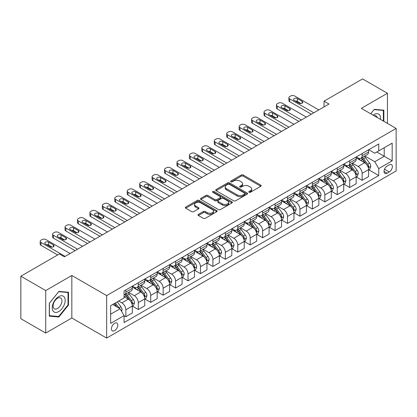 <?xml version="1.0" encoding="UTF-8"?>
<svg xmlns="http://www.w3.org/2000/svg" width="417" height="417" viewBox="0 0 417 417"><rect width="100%" height="100%" fill="white"/><g stroke="black" fill="none" stroke-linecap="round" stroke-linejoin="round"><path stroke-width="0.63" d="M249.043 192.279A0.964 0.558 0 0 0 250.408 192.279L260.787 186.284A1.381 0.798 0 0 0 261.188 185.721A1.381 0.798 0 0 0 260.787 185.158L243.21 175.01A1.381 0.798 0 0 0 241.255 175.01L230.877 180.999A0.964 0.558 0 0 0 230.596 181.395A0.964 0.558 0 0 0 230.877 181.791A0.964 0.558 0 0 0 232.248 181.791L233.588 181.014A4.42 2.549 0 0 1 239.838 181.014L241.302 181.859A4.42 2.549 0 0 1 242.6 183.662A4.42 2.549 0 0 1 241.302 185.471L239.963 186.243A0.964 0.558 0 0 0 239.676 186.639A0.964 0.558 0 0 0 239.963 187.035A0.964 0.558 0 0 0 241.328 187.035L242.673 186.258A4.42 2.549 0 0 1 248.923 186.258L250.388 187.103A4.42 2.549 0 0 1 251.68 188.906A4.42 2.549 0 0 1 250.388 190.71L249.043 191.486A0.964 0.558 0 0 0 248.761 191.883A0.964 0.558 0 0 0 249.043 192.279L249.043 191.486M114.612 330.624A4.504 2.601 120 0 0 117.552 326.657A4.504 2.601 120 0 0 116.864 323.05A4.504 2.601 120 0 0 114.612 323.274A4.504 2.601 120 0 0 111.673 327.241A4.504 2.601 120 0 0 112.361 330.848A4.504 2.601 120 0 0 114.612 330.624M198.388 214.364A1.381 0.798 0 0 0 197.981 214.927A1.381 0.798 0 0 0 198.388 215.49L203.319 218.336A1.381 0.798 0 0 0 205.273 218.336L216.793 211.685A1.381 0.798 0 0 0 217.2 211.122A1.381 0.798 0 0 0 216.793 210.559L199.217 200.41A1.381 0.798 0 0 0 197.262 200.41L185.742 207.061A1.381 0.798 0 0 0 185.336 207.624A1.381 0.798 0 0 0 185.742 208.187L191.7 211.627A1.381 0.798 0 0 0 193.65 211.627L198.581 208.781A1.381 0.798 0 0 0 198.987 208.219A1.381 0.798 0 0 0 198.581 207.656L195.63 205.946A3.696 2.132 0 0 1 194.546 204.439A3.696 2.132 0 0 1 196.829 202.469A3.696 2.132 0 0 1 200.853 202.933L212.425 209.61A3.696 2.132 0 0 1 213.504 211.122A3.696 2.132 0 0 1 211.226 213.092A3.696 2.132 0 0 1 207.202 212.628L205.273 211.513A1.381 0.798 0 0 0 203.319 211.513L198.388 214.364L198.388 215.49M71.833 275.486L45.719 290.56L20.85 276.2L20.85 318.708L45.719 333.063L71.833 317.989L106.653 338.088L106.653 295.585L71.833 275.486L71.833 317.989M387.445 123.422L387.445 93.267L361.331 108.347L396.15 128.446L106.653 295.585M387.445 93.267L362.576 78.912L324.025 101.164L324.025 106.908M20.85 276.2L59.402 253.948L64.374 256.82L328.997 104.036L324.025 101.164M233.687 200.801A1.381 0.798 0 0 0 235.641 200.801L247.161 194.15A1.381 0.798 0 0 0 247.568 193.587A1.381 0.798 0 0 0 247.161 193.024L229.585 182.875A1.381 0.798 0 0 0 227.635 182.875L216.11 189.526A1.381 0.798 0 0 0 215.704 190.089A1.381 0.798 0 0 0 216.11 190.658L233.687 200.801M213.129 192.487A0.964 0.558 0 0 1 214.109 192.623L214.109 191.471L231.977 201.792A1.381 0.798 0 0 1 232.384 202.354A1.381 0.798 0 0 1 231.977 202.917L220.457 209.569A1.381 0.798 0 0 1 218.503 209.569L200.926 199.42L200.926 198.294A1.381 0.798 0 0 0 200.52 198.857A1.381 0.798 0 0 0 200.926 199.42M200.926 198.294L205.857 195.448A1.381 0.798 0 0 1 207.812 195.448L214.937 199.561A1.381 0.798 0 0 0 216.892 199.561L220.16 197.674A1.381 0.798 0 0 0 220.567 197.111A1.381 0.798 0 0 0 220.16 196.548L212.743 192.263A0.964 0.558 0 0 1 212.456 191.867A0.964 0.558 0 0 1 213.056 191.351A0.964 0.558 0 0 1 214.109 191.471M389.285 164.804L387.096 166.07A4.363 2.518 120 0 0 384.25 169.912A4.363 2.518 120 0 0 384.917 173.409A4.363 2.518 120 0 0 387.096 173.191L389.285 171.929A4.363 2.518 120 0 0 392.136 168.082A4.363 2.518 120 0 0 391.464 164.59A4.363 2.518 120 0 0 389.285 164.804M106.653 338.088L396.15 170.949L396.15 128.446M368.743 149.729L374.763 153.206L378.74 150.907L378.74 143.954L124.063 290.993L124.063 297.941L110.635 305.697L110.635 323.389L124.063 315.633L124.063 322.581L378.74 175.547L378.74 168.598L374.763 161.702L364.87 155.994M378.74 150.907L392.173 143.151L392.173 160.842L378.74 168.598M45.719 290.56L45.719 333.063M376.848 151.996L384.213 156.25L384.213 147.748L392.173 143.151M374.763 161.702L384.213 156.25L392.173 160.842M110.635 314.199L120.086 308.742L112.72 304.488M124.063 315.69L125.856 316.722L125.856 309.774A5.63 3.247 -120 0 0 121.873 302.883L118.694 301.043M125.856 316.722L132.319 312.99L132.319 306.042A5.63 3.247 -120 0 0 128.342 299.151L124.063 296.68M132.47 306.182L138.288 309.544L138.288 302.596A5.63 3.247 -120 0 0 134.31 295.7L128.598 292.406M138.288 309.544L144.756 305.812L144.756 298.864A5.63 3.247 -120 0 0 140.779 291.968L132.319 287.089M144.907 299.005L150.725 302.367L150.725 295.413A5.63 3.247 -120 0 0 146.748 288.522L141.035 285.223M150.725 302.367L157.193 298.629L157.193 291.681A5.63 3.247 -120 0 0 153.211 284.79L144.756 279.906M157.339 291.827L163.162 295.184L163.162 288.236A5.63 3.247 -120 0 0 159.179 281.345L153.466 278.045M163.162 295.184L169.625 291.452L169.625 284.503A5.63 3.247 -120 0 0 165.648 277.613L157.193 272.728M169.776 284.644L175.593 288.006L175.593 281.058A5.63 3.247 -120 0 0 171.616 274.162L165.903 270.868M175.593 288.006L182.062 284.274L182.062 277.321A5.63 3.247 -120 0 0 178.085 270.43L169.625 265.551M182.213 277.467L188.031 280.829L188.031 273.875A5.63 3.247 -120 0 0 184.053 266.984L178.34 263.685M188.031 280.829L194.499 277.091L194.499 270.143A5.63 3.247 -120 0 0 190.517 263.252L182.062 258.368M194.645 270.289L200.468 273.646L200.468 266.698A5.63 3.247 -120 0 0 196.485 259.807L190.772 256.507M200.468 273.646L206.931 269.914L206.931 262.965A5.63 3.247 -120 0 0 202.954 256.069L194.499 251.19M207.082 263.106L212.905 266.468L212.905 259.52A5.63 3.247 -120 0 0 208.922 252.624L203.209 249.324M212.905 266.468L219.368 262.736L219.368 255.783A5.63 3.247 -120 0 0 215.391 248.892L206.931 244.008M219.519 255.929L225.336 259.291L225.336 252.337A5.63 3.247 -120 0 0 221.359 245.446L215.646 242.147M225.336 259.291L231.805 255.553L231.805 248.605A5.63 3.247 -120 0 0 227.823 241.714L219.368 236.83M231.951 248.751L237.773 252.108L237.773 245.16A5.63 3.247 -120 0 0 233.791 238.269L228.078 234.969M237.773 252.108L244.237 248.376L244.237 241.427A5.63 3.247 -120 0 0 240.26 234.531L231.805 229.652M244.388 241.568L250.21 244.93L250.21 237.977A5.63 3.247 -120 0 0 246.228 231.086L240.515 227.786M250.21 244.93L256.674 241.198L256.674 234.245A5.63 3.247 -120 0 0 252.697 227.354L244.237 222.47M256.825 234.39L262.642 237.747L262.642 230.799A5.63 3.247 -120 0 0 258.665 223.908L252.952 220.609M262.642 237.747L269.111 234.015L269.111 227.067A5.63 3.247 -120 0 0 265.129 220.176L256.674 215.292M269.257 227.208L275.079 230.57L275.079 223.621A5.63 3.247 -120 0 0 271.102 216.725L265.384 213.431M275.079 230.57L281.548 226.838L281.548 219.889A5.63 3.247 -120 0 0 277.566 212.993L269.111 208.114M281.694 220.03L287.516 223.392L287.516 216.439A5.63 3.247 -120 0 0 283.534 209.548L277.821 206.248M287.516 223.392L293.98 219.655L293.98 212.706A5.63 3.247 -120 0 0 290.003 205.816L281.548 200.931M294.131 212.852L299.948 216.209L299.948 209.261A5.63 3.247 -120 0 0 295.971 202.37L290.258 199.071M299.948 216.209L306.417 212.477L306.417 205.529A5.63 3.247 -120 0 0 302.434 198.638L293.98 193.754M306.568 205.67L312.385 209.032L312.385 202.083A5.63 3.247 -120 0 0 308.408 195.187L302.69 191.893M312.385 209.032L318.854 205.3L318.854 198.346A5.63 3.247 -120 0 0 314.871 191.455L306.417 186.576M319 198.492L324.822 201.854L324.822 194.901A5.63 3.247 -120 0 0 320.84 188.01L315.127 184.71M324.822 201.854L331.286 198.117L331.286 191.168A5.63 3.247 -120 0 0 327.309 184.278L318.854 179.393M331.437 191.314L337.254 194.671L337.254 187.723A5.63 3.247 -120 0 0 333.277 180.832L327.564 177.533M337.254 194.671L343.723 190.939L343.723 183.991A5.63 3.247 -120 0 0 339.746 177.095L331.286 172.216M343.874 184.132L349.691 187.494L349.691 180.545A5.63 3.247 -120 0 0 345.714 173.649L340.001 170.35M349.691 187.494L356.16 183.761L356.16 176.808A5.63 3.247 -120 0 0 352.177 169.917L343.723 165.033M356.306 176.954L362.128 180.316L362.128 173.363A5.63 3.247 -120 0 0 358.146 166.472L352.433 163.172M362.128 180.316L368.592 176.579L368.592 169.63A5.63 3.247 -120 0 0 364.614 162.739L356.16 157.855M356.306 156.907L358.146 157.97A5.63 3.247 -120 0 0 360.96 158.252A5.63 3.247 -120 0 0 362.128 155.671L362.128 153.55M343.874 164.09L345.714 165.148A5.63 3.247 -120 0 0 348.523 165.429A5.63 3.247 -120 0 0 349.691 162.854L349.691 160.727M331.437 171.267L333.277 172.33A5.63 3.247 -120 0 0 336.092 172.607A5.63 3.247 -120 0 0 337.254 170.032L337.254 167.905M319 178.445L320.84 179.508A5.63 3.247 -120 0 0 323.655 179.79A5.63 3.247 -120 0 0 324.822 177.209L324.822 175.088M306.563 185.628L308.408 186.691A5.63 3.247 -120 0 0 311.218 186.967A5.63 3.247 -120 0 0 312.385 184.392L312.385 182.265M294.131 192.805L295.971 193.869A5.63 3.247 -120 0 0 298.786 194.145A5.63 3.247 -120 0 0 299.948 191.57L299.948 189.443M281.694 199.983L283.534 201.046A5.63 3.247 -120 0 0 286.349 201.328A5.63 3.247 -120 0 0 287.516 198.753L287.516 196.626M269.257 207.166L271.102 208.229A5.63 3.247 -120 0 0 273.912 208.505A5.63 3.247 -120 0 0 275.079 205.93L275.079 203.804M256.825 214.343L258.665 215.407A5.63 3.247 -120 0 0 261.48 215.683A5.63 3.247 -120 0 0 262.642 213.108L262.642 210.986M244.388 221.526L246.228 222.584A5.63 3.247 -120 0 0 249.043 222.866A5.63 3.247 -120 0 0 250.21 220.291L250.21 218.164M231.951 228.704L233.791 229.767A5.63 3.247 -120 0 0 236.606 230.043A5.63 3.247 -120 0 0 237.773 227.468L237.773 225.342M219.519 235.881L221.359 236.945A5.63 3.247 -120 0 0 224.174 237.226A5.63 3.247 -120 0 0 225.336 234.646L225.336 232.524M207.082 243.064L208.922 244.122A5.63 3.247 -120 0 0 211.737 244.404A5.63 3.247 -120 0 0 212.905 241.829L212.905 239.702M194.645 250.242L196.485 251.305A5.63 3.247 -120 0 0 199.3 251.581A5.63 3.247 -120 0 0 200.468 249.006L200.468 246.88M182.213 257.419L184.053 258.483A5.63 3.247 -120 0 0 186.868 258.764A5.63 3.247 -120 0 0 188.031 256.184L188.031 254.062M169.776 264.602L171.616 265.665A5.63 3.247 -120 0 0 174.431 265.942A5.63 3.247 -120 0 0 175.593 263.367L175.593 261.24M157.339 271.78L159.179 272.843A5.63 3.247 -120 0 0 161.994 273.119A5.63 3.247 -120 0 0 163.162 270.544L163.162 268.418M144.907 278.957L146.748 280.021A5.63 3.247 -120 0 0 149.557 280.302A5.63 3.247 -120 0 0 150.725 277.727L150.725 275.601M132.47 286.14L134.31 287.204A5.63 3.247 -120 0 0 137.125 287.48A5.63 3.247 -120 0 0 138.288 284.905L138.288 282.778M368.743 169.776L378.74 175.547M360.96 158.252L367.429 154.514A5.63 3.247 -120 0 0 368.592 151.939L368.592 149.812M348.523 165.429L354.992 161.697A5.63 3.247 -120 0 0 356.16 159.117L356.16 156.995M336.092 172.607L342.555 168.875A5.63 3.247 -120 0 0 343.723 166.3L343.723 164.173M323.655 179.79L330.123 176.052A5.63 3.247 -120 0 0 331.286 173.477L331.286 171.351M311.218 186.967L317.686 183.235A5.63 3.247 -120 0 0 318.854 180.66L318.854 178.533M298.786 194.145L305.249 190.413A5.63 3.247 -120 0 0 306.417 187.838L306.417 185.711M286.349 201.328L292.817 197.595A5.63 3.247 -120 0 0 293.98 195.015L293.98 192.894M273.912 208.505L280.38 204.773A5.63 3.247 -120 0 0 281.548 202.198L281.548 200.071M261.48 215.683L267.943 211.951A5.63 3.247 -120 0 0 269.111 209.376L269.111 207.249M249.043 222.866L255.512 219.133A5.63 3.247 -120 0 0 256.674 216.553L256.674 214.432M236.606 230.043L243.075 226.311A5.63 3.247 -120 0 0 244.237 223.736L244.237 221.609M224.174 237.226L230.637 233.489A5.63 3.247 -120 0 0 231.805 230.914L231.805 228.787M211.737 244.404L218.2 240.672A5.63 3.247 -120 0 0 219.368 238.091L219.368 235.97M199.3 251.581L205.769 247.849A5.63 3.247 -120 0 0 206.931 245.274L206.931 243.147M186.868 258.764L193.332 255.027A5.63 3.247 -120 0 0 194.499 252.452L194.499 250.325M174.431 265.942L180.895 262.21A5.63 3.247 -120 0 0 182.062 259.635L182.062 257.508M161.994 273.119L168.463 269.387A5.63 3.247 -120 0 0 169.625 266.812L169.625 264.686M149.557 280.302L156.026 276.57A5.63 3.247 -120 0 0 157.193 273.99L157.193 271.868M137.125 287.48L143.589 283.748A5.63 3.247 -120 0 0 144.756 281.173L144.756 279.046M124.063 294.887A5.63 3.247 -120 0 0 124.688 294.657L131.157 290.925A5.63 3.247 -120 0 0 132.319 288.35L132.319 286.224M124.688 294.657A5.63 3.247 -120 0 0 125.856 292.082L125.856 289.961M120.086 308.742L124.063 315.633M383.864 121.357L383.864 110.187L374.263 109.332L370.703 113.758L374.065 109.614L383.369 110.442L383.369 121.066M49.3 316.143L58.901 317.003L68.503 305.062L68.503 292.26L58.901 291.405L49.3 303.347L49.3 316.143M68.007 304.775L68.503 305.062M57.89 316.42L58.901 317.003M249.429 192.414L250.388 191.862A4.42 2.549 0 0 0 251.68 190.058L251.68 188.906M242.6 183.662L242.6 184.814A4.42 2.549 0 0 1 241.302 186.618L240.348 187.17M260.766 186.295L243.21 176.162A1.381 0.798 0 0 0 241.255 176.162L231.268 181.927M247.145 194.16L229.585 184.022A1.381 0.798 0 0 0 227.635 184.022L216.131 190.668M244.722 193.983A0.964 0.558 0 0 0 245.003 193.587A0.964 0.558 0 0 0 244.722 193.191L229.293 184.283A0.964 0.558 0 0 0 227.927 184.283L226.509 185.101A4.42 2.549 0 0 0 225.216 186.905A4.42 2.549 0 0 0 226.509 188.708L237.054 194.802A4.42 2.549 0 0 0 243.304 194.802L244.722 193.983L244.722 195.13A0.964 0.558 0 0 0 245.003 194.734L245.003 193.587M225.216 186.905L225.216 188.057A4.42 2.549 0 0 0 226.509 189.86L226.509 188.708M244.722 195.13L243.304 195.948A4.42 2.549 0 0 1 237.054 195.948L226.509 189.86M200.942 199.43L205.857 196.595L205.857 195.448M220.567 197.111L220.567 198.257A1.381 0.798 0 0 1 220.16 198.826L216.892 200.713A1.381 0.798 0 0 1 214.937 200.713L207.812 196.595A1.381 0.798 0 0 0 205.857 196.595M214.109 192.623L231.961 202.928M222.334 203.835A3.696 2.132 0 0 0 226.363 204.294A3.696 2.132 0 0 0 228.641 202.323A3.696 2.132 0 0 0 227.562 200.817L223.481 198.466A1.381 0.798 0 0 0 221.531 198.466L218.258 200.353A1.381 0.798 0 0 0 217.856 200.916A1.381 0.798 0 0 0 218.258 201.479L222.334 203.835L222.334 204.982A3.696 2.132 0 0 0 226.363 205.445A3.696 2.132 0 0 0 228.641 203.475L228.641 202.323M217.856 200.916L217.856 202.063A1.381 0.798 0 0 0 218.258 202.631L218.258 201.479M222.334 204.982L218.258 202.631M213.504 211.122L213.504 212.269A3.696 2.132 0 0 1 211.226 214.239A3.696 2.132 0 0 1 207.202 213.775L205.273 212.665A1.381 0.798 0 0 0 203.319 212.665L198.403 215.5M194.546 204.439L194.546 205.586A3.696 2.132 0 0 0 195.63 207.098L195.63 205.946M198.581 207.656L198.581 208.781L195.63 207.098M216.777 211.695L199.217 201.557A1.381 0.798 0 0 0 197.262 201.557L185.758 208.198L185.742 207.061M368.592 169.86L369.785 169.172L370.781 166.3A3.727 2.153 -120 0 0 369.592 163.125L365.527 157.699A10.764 6.213 -120 0 0 364.354 156.292M360.309 160.253A10.764 6.213 -120 0 0 358.104 157.949M368.253 167.577L368.769 166.456A3.727 2.153 -120 0 0 367.7 164.215L363.634 158.788A10.764 6.213 -120 0 0 362.462 157.381M361.461 157.96A8.934 5.16 60 0 1 362.926 159.628L366.366 164.22M361.268 158.074A10.764 6.213 60 0 1 362.441 159.476L365.146 163.083M313.829 112.799L289.706 98.871A2.815 1.626 0 0 1 288.877 97.719A2.815 1.626 0 0 1 289.706 96.572L290.696 95.999A2.815 1.626 0 0 1 294.678 95.999L318.802 109.926M288.877 97.719L288.877 100.591A2.815 1.626 180 0 0 289.706 101.743L311.343 114.232M294.178 100.419A2.252 1.298 180 0 1 293.521 99.501A2.252 1.298 180 0 1 294.908 98.297A2.252 1.298 180 0 1 297.363 98.584L302.137 101.336A2.252 1.298 180 0 1 302.799 102.259A2.252 1.298 180 0 1 301.408 103.458A2.252 1.298 180 0 1 298.953 103.176L294.178 100.419M295.351 101.096A2.252 1.298 180 0 1 297.363 101.451L300.97 103.536M356.16 177.037L357.353 176.349L358.344 173.477A3.727 2.153 -120 0 0 357.155 170.303L353.09 164.877A10.764 6.213 -120 0 0 351.917 163.469M347.872 167.431A10.764 6.213 -120 0 0 345.672 165.127M355.816 174.754L356.332 173.639A3.727 2.153 -120 0 0 355.268 171.392L351.203 165.971A10.764 6.213 -120 0 0 350.025 164.564M349.024 165.142A8.934 5.16 60 0 1 350.494 166.805L353.934 171.397M348.831 165.252A10.764 6.213 60 0 1 350.009 166.659L352.709 170.266M343.723 184.22L344.916 183.532L345.912 180.66A3.727 2.153 -120 0 0 344.718 177.486L340.658 172.059A10.764 6.213 -120 0 0 339.48 170.652M335.44 174.614A10.764 6.213 -120 0 0 333.235 172.304M343.384 181.937L343.9 180.816A3.727 2.153 -120 0 0 342.831 178.575L338.766 173.149A10.764 6.213 -120 0 0 337.593 171.741M336.592 172.32A8.934 5.16 60 0 1 338.057 173.988L341.497 178.58M336.399 172.429A10.764 6.213 60 0 1 337.572 173.837L340.272 177.444M331.286 191.398L332.479 190.71L333.475 187.838A3.727 2.153 -120 0 0 332.286 184.663L328.221 179.237A10.764 6.213 -120 0 0 327.048 177.83M323.003 181.791A10.764 6.213 -120 0 0 320.798 179.487M330.947 189.115L331.463 187.994A3.727 2.153 -120 0 0 330.394 185.753L326.329 180.326A10.764 6.213 -120 0 0 325.156 178.919M324.155 179.498A8.934 5.16 60 0 1 325.62 181.166L329.06 185.758M323.962 179.612A10.764 6.213 60 0 1 325.135 181.014L327.84 184.627M301.392 119.976L277.269 106.048A2.815 1.626 0 0 1 276.445 104.902A2.815 1.626 0 0 1 277.269 103.75L278.264 103.176A2.815 1.626 0 0 1 282.241 103.176L306.365 117.104M276.445 104.902L276.445 107.774A2.815 1.626 180 0 0 277.269 108.92L298.906 121.415M281.746 107.596A2.252 1.298 180 0 1 281.084 106.679A2.252 1.298 180 0 1 282.476 105.48A2.252 1.298 180 0 1 284.926 105.762L289.706 108.519A2.252 1.298 180 0 1 290.362 109.436A2.252 1.298 180 0 1 288.971 110.635A2.252 1.298 180 0 1 286.521 110.354L281.746 107.596M282.914 108.274A2.252 1.298 180 0 1 284.926 108.634L288.533 110.713M288.955 127.154L264.831 113.226A2.815 1.626 0 0 1 264.008 112.079A2.815 1.626 0 0 1 264.831 110.932L265.827 110.354A2.815 1.626 0 0 1 269.804 110.354L293.933 124.282M264.008 112.079L264.008 114.951A2.815 1.626 180 0 0 264.831 116.098L286.469 128.592M269.309 114.779A2.252 1.298 180 0 1 268.652 113.862A2.252 1.298 180 0 1 270.039 112.658A2.252 1.298 180 0 1 272.494 112.939L277.269 115.697A2.252 1.298 180 0 1 277.925 116.614A2.252 1.298 180 0 1 276.539 117.818A2.252 1.298 180 0 1 274.084 117.537L269.309 114.779M270.482 115.457A2.252 1.298 180 0 1 272.494 115.811L276.096 117.891M276.523 134.337L252.394 120.409A2.815 1.626 0 0 1 251.571 119.257A2.815 1.626 0 0 1 252.394 118.11L253.39 117.537A2.815 1.626 0 0 1 257.372 117.537L281.496 131.464M251.571 119.257L251.571 122.129A2.815 1.626 180 0 0 252.394 123.281L274.037 135.77M256.872 121.957A2.252 1.298 180 0 1 256.215 121.039A2.252 1.298 180 0 1 257.602 119.841A2.252 1.298 180 0 1 260.057 120.122L264.831 122.879A2.252 1.298 180 0 1 265.493 123.797A2.252 1.298 180 0 1 264.102 124.996A2.252 1.298 180 0 1 261.647 124.714L256.872 121.957M258.045 122.634A2.252 1.298 180 0 1 260.057 122.994L263.659 125.074M318.854 198.581L320.048 197.887L321.038 195.015A3.727 2.153 -120 0 0 319.849 191.841L315.784 186.415A10.764 6.213 -120 0 0 314.611 185.007M310.566 188.969A10.764 6.213 -120 0 0 308.366 186.665M318.51 196.292L319.026 195.177A3.727 2.153 -120 0 0 317.962 192.935L313.897 187.509A10.764 6.213 -120 0 0 312.719 186.102M311.718 186.68A8.934 5.16 60 0 1 313.188 188.348L316.628 192.941M311.525 186.79A10.764 6.213 60 0 1 312.703 188.197L315.403 191.804M264.086 141.514L239.963 127.586A2.815 1.626 0 0 1 239.139 126.44A2.815 1.626 0 0 1 239.963 125.288L240.958 124.714A2.815 1.626 0 0 1 244.935 124.714L269.059 138.642M239.139 126.44L239.139 129.312A2.815 1.626 180 0 0 239.963 130.458L261.6 142.953M244.44 129.14A2.252 1.298 180 0 1 243.778 128.217A2.252 1.298 180 0 1 245.17 127.018A2.252 1.298 180 0 1 247.62 127.3L252.394 130.057A2.252 1.298 180 0 1 253.056 130.974A2.252 1.298 180 0 1 251.665 132.179A2.252 1.298 180 0 1 249.215 131.892L244.44 129.14M245.608 129.812A2.252 1.298 180 0 1 247.62 130.172L251.227 132.252M380.466 119.392A9.143 5.28 120 0 0 379.663 115.05A9.143 5.28 120 0 0 373.137 115.16M377.145 117.474A6.26 3.612 120 0 0 376.723 116.567A6.26 3.612 120 0 0 376.019 115.916A6.26 3.612 120 0 0 374.101 115.718M382.749 110.088L383.369 110.442M58.703 296.623A9.143 5.28 120 0 0 52.234 307.819A9.143 5.28 120 0 0 58.703 311.556A9.143 5.28 120 0 0 65.172 300.355A9.143 5.28 120 0 0 58.703 296.623M57.525 298.296A6.26 3.612 120 0 0 53.433 303.816A6.26 3.612 120 0 0 54.398 308.83A6.26 3.612 120 0 0 57.525 308.517A6.26 3.612 120 0 0 61.617 303.003A6.26 3.612 120 0 0 60.658 297.988A6.26 3.612 120 0 0 57.525 298.296M68.007 304.921L58.703 316.493L49.404 315.659L49.404 303.258L58.703 291.686L68.007 292.515L68.007 304.921M67.387 292.161L68.007 292.515M306.417 205.758L307.61 205.07L308.606 202.198A3.727 2.153 -120 0 0 307.412 199.024L303.352 193.597A10.764 6.213 -120 0 0 302.174 192.19M298.134 196.152A10.764 6.213 -120 0 0 295.929 193.842M306.078 203.475L306.594 202.354A3.727 2.153 -120 0 0 305.525 200.113L301.46 194.687A10.764 6.213 -120 0 0 300.287 193.28M299.286 193.858A8.934 5.16 60 0 1 300.751 195.526L304.191 200.118M299.093 193.968A10.764 6.213 60 0 1 300.266 195.375L302.966 198.982M251.649 148.697L227.526 134.764A2.815 1.626 0 0 1 226.702 133.617A2.815 1.626 0 0 1 227.526 132.47L228.521 131.892A2.815 1.626 0 0 1 232.498 131.892L256.627 145.825M226.702 133.617L226.702 136.489A2.815 1.626 180 0 0 227.526 137.636L249.163 150.13M232.003 136.317A2.252 1.298 180 0 1 231.341 135.4A2.252 1.298 180 0 1 232.733 134.196A2.252 1.298 180 0 1 235.188 134.477L239.963 137.235A2.252 1.298 180 0 1 240.619 138.157A2.252 1.298 180 0 1 239.233 139.356A2.252 1.298 180 0 1 236.778 139.075L232.003 136.317M233.176 136.995A2.252 1.298 180 0 1 235.188 137.349L238.79 139.429M293.98 212.936L295.173 212.248L296.169 209.376A3.727 2.153 -120 0 0 294.981 206.201L290.915 200.775A10.764 6.213 -120 0 0 289.742 199.368M285.697 203.329A10.764 6.213 -120 0 0 283.492 201.025M293.641 210.653L294.157 209.537A3.727 2.153 -120 0 0 293.088 207.291L289.023 201.864A10.764 6.213 -120 0 0 287.85 200.462M286.849 201.036A8.934 5.16 60 0 1 288.314 202.704L291.754 207.296M286.656 201.15A10.764 6.213 60 0 1 287.829 202.558L290.534 206.165M281.548 220.119L282.742 219.425L283.732 216.553A3.727 2.153 -120 0 0 282.544 213.379L278.478 207.953A10.764 6.213 -120 0 0 277.305 206.551M273.26 210.512A10.764 6.213 -120 0 0 271.06 208.203M281.204 217.836L281.72 216.715A3.727 2.153 -120 0 0 280.651 214.474L276.591 209.047A10.764 6.213 -120 0 0 275.413 207.64M274.412 208.219A8.934 5.16 60 0 1 275.882 209.887L279.317 214.479M274.219 208.328A10.764 6.213 60 0 1 275.397 209.735L278.097 213.342M269.111 227.296L270.305 226.608L271.3 223.736A3.727 2.153 -120 0 0 270.107 220.562L266.046 215.136A10.764 6.213 -120 0 0 264.868 213.728M260.828 217.69A10.764 6.213 -120 0 0 258.623 215.38M268.772 225.013L269.283 223.893A3.727 2.153 -120 0 0 268.22 221.651L264.154 216.225A10.764 6.213 -120 0 0 262.981 214.818M261.975 215.396A8.934 5.16 60 0 1 263.445 217.064L266.885 221.656M261.787 215.506A10.764 6.213 60 0 1 262.96 216.913L265.66 220.52M256.674 234.474L257.868 233.786L258.863 230.914A3.727 2.153 -120 0 0 257.675 227.739L253.609 222.313A10.764 6.213 -120 0 0 252.436 220.906M248.391 224.867A10.764 6.213 -120 0 0 246.186 222.563M256.335 232.191L256.851 231.075A3.727 2.153 -120 0 0 255.783 228.829L251.717 223.403A10.764 6.213 -120 0 0 250.544 222M249.543 222.579A8.934 5.16 60 0 1 251.008 224.242L254.448 228.834M249.35 222.688A10.764 6.213 60 0 1 250.523 224.096L253.228 227.703M239.217 155.875L215.089 141.947A2.815 1.626 0 0 1 214.265 140.795A2.815 1.626 0 0 1 215.089 139.648L216.084 139.075A2.815 1.626 0 0 1 220.067 139.075L244.19 153.003M214.265 140.795L214.265 143.667A2.815 1.626 180 0 0 215.089 144.819L236.726 157.308M219.566 143.495A2.252 1.298 180 0 1 218.909 142.578A2.252 1.298 180 0 1 220.296 141.379A2.252 1.298 180 0 1 222.751 141.66L227.526 144.418A2.252 1.298 180 0 1 228.188 145.335A2.252 1.298 180 0 1 226.796 146.534A2.252 1.298 180 0 1 224.341 146.252L219.566 143.495M220.739 144.173A2.252 1.298 180 0 1 222.751 144.532L226.353 146.612M226.78 163.052L202.657 149.124A2.815 1.626 0 0 1 201.833 147.978A2.815 1.626 0 0 1 202.657 146.826L203.652 146.252A2.815 1.626 0 0 1 207.63 146.252L231.753 160.18M201.833 147.978L201.833 150.85A2.815 1.626 180 0 0 202.657 151.996L224.294 164.491M207.134 150.678A2.252 1.298 180 0 1 206.472 149.755A2.252 1.298 180 0 1 207.864 148.556A2.252 1.298 180 0 1 210.314 148.838L215.089 151.595A2.252 1.298 180 0 1 215.751 152.513A2.252 1.298 180 0 1 214.359 153.717A2.252 1.298 180 0 1 211.909 153.435L207.134 150.678M208.302 151.35A2.252 1.298 180 0 1 210.314 151.71L213.921 153.79M214.343 170.235L190.22 156.307A2.815 1.626 0 0 1 189.396 155.155A2.815 1.626 0 0 1 190.22 154.009L191.215 153.435A2.815 1.626 0 0 1 195.192 153.435L219.321 167.363M189.396 155.155L189.396 158.027A2.815 1.626 180 0 0 190.22 159.174L211.857 171.668M194.697 157.855A2.252 1.298 180 0 1 194.035 156.938A2.252 1.298 180 0 1 195.427 155.734A2.252 1.298 180 0 1 197.882 156.015L202.657 158.773A2.252 1.298 180 0 1 203.314 159.695A2.252 1.298 180 0 1 201.927 160.894A2.252 1.298 180 0 1 199.472 160.613L194.697 157.855M195.87 158.533A2.252 1.298 180 0 1 197.882 158.887L201.484 160.972M201.911 177.413L177.783 163.485A2.815 1.626 0 0 1 176.959 162.338A2.815 1.626 0 0 1 177.783 161.186L178.778 160.613A2.815 1.626 0 0 1 182.761 160.613L206.884 174.541M176.959 162.338L176.959 165.205A2.815 1.626 180 0 0 177.783 166.357L199.42 178.846M182.26 165.033A2.252 1.298 180 0 1 181.603 164.116A2.252 1.298 180 0 1 182.99 162.917A2.252 1.298 180 0 1 185.445 163.198L190.22 165.956A2.252 1.298 180 0 1 190.882 166.873A2.252 1.298 180 0 1 189.49 168.072A2.252 1.298 180 0 1 187.035 167.79L182.26 165.033M183.433 165.711A2.252 1.298 180 0 1 185.445 166.07L189.047 168.15M244.237 241.657L245.431 240.963L246.426 238.091A3.727 2.153 -120 0 0 245.238 234.917L241.172 229.491A10.764 6.213 -120 0 0 239.999 228.089M235.954 232.05A10.764 6.213 -120 0 0 233.755 229.741M243.898 239.374L244.414 238.253A3.727 2.153 -120 0 0 243.346 236.012L239.285 230.585A10.764 6.213 -120 0 0 238.107 229.178M237.106 229.757A8.934 5.16 60 0 1 238.571 231.425L242.011 236.017M236.913 229.866A10.764 6.213 60 0 1 238.091 231.273L240.791 234.88M189.474 184.59L165.351 170.662A2.815 1.626 0 0 1 164.527 169.516A2.815 1.626 0 0 1 165.351 168.364L166.347 167.79A2.815 1.626 0 0 1 170.324 167.79L194.447 181.718M164.527 169.516L164.527 172.388A2.815 1.626 180 0 0 165.351 173.535L186.988 186.029M169.828 172.216A2.252 1.298 180 0 1 169.166 171.293A2.252 1.298 180 0 1 170.558 170.094A2.252 1.298 180 0 1 173.008 170.376L177.783 173.133A2.252 1.298 180 0 1 178.445 174.051A2.252 1.298 180 0 1 177.053 175.255A2.252 1.298 180 0 1 174.603 174.973L169.828 172.216M170.996 172.888A2.252 1.298 180 0 1 173.008 173.248L176.615 175.328M231.805 248.834L232.999 248.146L233.994 245.274A3.727 2.153 -120 0 0 232.801 242.1L228.735 236.674A10.764 6.213 -120 0 0 227.562 235.266M223.522 239.228A10.764 6.213 -120 0 0 221.318 236.924M231.466 246.551L231.977 245.431A3.727 2.153 -120 0 0 230.914 243.189L226.848 237.763A10.764 6.213 -120 0 0 225.675 236.356M224.669 236.934A8.934 5.16 60 0 1 226.139 238.602L229.579 243.194M224.482 237.049A10.764 6.213 60 0 1 225.654 238.451L228.354 242.058M177.037 191.773L152.914 177.845A2.815 1.626 0 0 1 152.09 176.693A2.815 1.626 0 0 1 152.914 175.547L153.909 174.973A2.815 1.626 0 0 1 157.887 174.973L182.01 188.901M152.09 176.693L152.09 179.565A2.815 1.626 180 0 0 152.914 180.717L174.551 193.207M157.391 179.393A2.252 1.298 180 0 1 156.729 178.476A2.252 1.298 180 0 1 158.121 177.272A2.252 1.298 180 0 1 160.576 177.559L165.351 180.311A2.252 1.298 180 0 1 166.008 181.233A2.252 1.298 180 0 1 164.621 182.432A2.252 1.298 180 0 1 162.166 182.151L157.391 179.393M158.564 180.071A2.252 1.298 180 0 1 160.576 180.425L164.178 182.51M219.368 256.012L220.562 255.324L221.557 252.452A3.727 2.153 -120 0 0 220.369 249.277L216.303 243.851A10.764 6.213 -120 0 0 215.13 242.444M211.085 246.405A10.764 6.213 -120 0 0 208.881 244.101M219.029 253.729L219.545 252.613A3.727 2.153 -120 0 0 218.477 250.367L214.411 244.946A10.764 6.213 -120 0 0 213.238 243.538M212.237 244.117A8.934 5.16 60 0 1 213.702 245.78L217.142 250.372M212.044 244.226A10.764 6.213 60 0 1 213.217 245.634L215.923 249.241M206.931 263.195L208.125 262.507L209.12 259.635A3.727 2.153 -120 0 0 207.932 256.455L203.866 251.034A10.764 6.213 -120 0 0 202.693 249.627M198.648 253.588A10.764 6.213 -120 0 0 196.449 251.279M206.592 260.912L207.108 259.791A3.727 2.153 -120 0 0 206.04 257.55L201.979 252.123A10.764 6.213 -120 0 0 200.801 250.716M199.8 251.295A8.934 5.16 60 0 1 201.265 252.963L204.705 257.555M199.607 251.404A10.764 6.213 60 0 1 200.78 252.811L203.486 256.419M194.499 270.372L195.693 269.684L196.688 266.812A3.727 2.153 -120 0 0 195.495 263.638L191.429 258.212A10.764 6.213 -120 0 0 190.256 256.804M186.217 260.766A10.764 6.213 -120 0 0 184.012 258.462M194.16 268.089L194.671 266.969A3.727 2.153 -120 0 0 193.608 264.727L189.542 259.301A10.764 6.213 -120 0 0 188.369 257.894M187.363 258.472A8.934 5.16 60 0 1 188.833 260.14L192.273 264.732M187.17 258.587A10.764 6.213 60 0 1 188.348 259.989L191.049 263.601M182.062 277.555L183.256 276.862L184.251 273.99A3.727 2.153 -120 0 0 183.063 270.815L178.997 265.389A10.764 6.213 -120 0 0 177.819 263.982M173.78 267.943A10.764 6.213 -120 0 0 171.575 265.639M181.723 275.267L182.239 274.151A3.727 2.153 -120 0 0 181.171 271.91L177.105 266.484A10.764 6.213 -120 0 0 175.932 265.076M174.931 265.655A8.934 5.16 60 0 1 176.396 267.323L179.836 271.915M174.739 265.765A10.764 6.213 60 0 1 175.911 267.172L178.617 270.779M169.625 284.733L170.819 284.045L171.814 281.173A3.727 2.153 -120 0 0 170.626 277.998L166.56 272.572A10.764 6.213 -120 0 0 165.387 271.165M161.343 275.126A10.764 6.213 -120 0 0 159.138 272.817M169.286 282.45L169.802 281.329A3.727 2.153 -120 0 0 168.734 279.088L164.668 273.661A10.764 6.213 -120 0 0 163.495 272.254M162.494 272.833A8.934 5.16 60 0 1 163.959 274.501L167.399 279.093M162.302 272.942A10.764 6.213 60 0 1 163.474 274.35L166.18 277.957M157.193 291.91L158.387 291.222L159.377 288.35A3.727 2.153 -120 0 0 158.189 285.176L154.123 279.75A10.764 6.213 -120 0 0 152.95 278.342M148.911 282.304A10.764 6.213 -120 0 0 146.706 280M156.849 289.627L157.365 288.512A3.727 2.153 -120 0 0 156.302 286.265L152.236 280.839A10.764 6.213 -120 0 0 151.058 279.437M150.057 280.01A8.934 5.16 60 0 1 151.527 281.678L154.968 286.271M149.865 280.125A10.764 6.213 60 0 1 151.043 281.532L153.743 285.139M144.756 299.093L145.95 298.4L146.946 295.528A3.727 2.153 -120 0 0 145.757 292.353L141.691 286.927A10.764 6.213 -120 0 0 140.513 285.525M136.474 289.487A10.764 6.213 -120 0 0 134.269 287.177M144.418 296.81L144.934 295.689A3.727 2.153 -120 0 0 143.865 293.448L139.799 288.022A10.764 6.213 -120 0 0 138.626 286.615M137.626 287.193A8.934 5.16 60 0 1 139.09 288.861L142.531 293.453M137.433 287.303A10.764 6.213 60 0 1 138.606 288.71L141.306 292.317M132.319 306.271L133.513 305.583L134.509 302.711A3.727 2.153 -120 0 0 133.32 299.536L129.254 294.11A10.764 6.213 -120 0 0 128.082 292.703M131.98 303.988L132.497 302.867A3.727 2.153 -120 0 0 131.428 300.626L127.362 295.2A10.764 6.213 -120 0 0 126.189 293.792M125.189 294.371A8.934 5.16 60 0 1 126.653 296.039L130.094 300.631M124.996 294.48A10.764 6.213 60 0 1 126.169 295.888L128.874 299.495M121.576 311.327L122.072 309.888A3.727 2.153 -120 0 0 120.883 306.714L117.255 301.872M119.335 308.304A3.727 2.153 -120 0 0 118.996 307.803L115.368 302.961M114.43 303.503L117.041 306.98M114.175 303.654L116.385 306.604M164.606 198.951L140.477 185.023A2.815 1.626 0 0 1 139.653 183.876A2.815 1.626 0 0 1 140.477 182.724L141.472 182.151A2.815 1.626 0 0 1 145.455 182.151L169.578 196.079M139.653 183.876L139.653 186.748A2.815 1.626 180 0 0 140.477 187.895L162.114 200.389M144.954 186.571A2.252 1.298 180 0 1 144.298 185.654A2.252 1.298 180 0 1 145.684 184.455A2.252 1.298 180 0 1 148.139 184.736L152.914 187.494A2.252 1.298 180 0 1 153.571 188.411A2.252 1.298 180 0 1 152.184 189.61A2.252 1.298 180 0 1 149.729 189.328L144.954 186.571M146.127 187.249A2.252 1.298 180 0 1 148.139 187.608L151.741 189.688M152.169 206.128L128.045 192.201A2.815 1.626 0 0 1 127.221 191.054A2.815 1.626 0 0 1 128.045 189.907L129.035 189.328A2.815 1.626 0 0 1 133.018 189.328L157.141 203.256M127.221 191.054L127.221 193.926A2.815 1.626 180 0 0 128.045 195.073L149.682 207.567M132.517 193.754A2.252 1.298 180 0 1 131.861 192.836A2.252 1.298 180 0 1 133.252 191.632A2.252 1.298 180 0 1 135.702 191.914L140.477 194.671A2.252 1.298 180 0 1 141.139 195.589A2.252 1.298 180 0 1 139.747 196.793A2.252 1.298 180 0 1 137.297 196.511L132.517 193.754M133.69 194.431A2.252 1.298 180 0 1 135.702 194.786L139.309 196.866M139.731 213.311L115.608 199.383A2.815 1.626 0 0 1 114.784 198.231A2.815 1.626 0 0 1 115.608 197.085L116.604 196.511A2.815 1.626 0 0 1 120.581 196.511L144.704 210.439M114.784 198.231L114.784 201.103A2.815 1.626 180 0 0 115.608 202.255L137.245 214.745M120.086 200.931A2.252 1.298 180 0 1 119.424 200.014A2.252 1.298 180 0 1 120.815 198.815A2.252 1.298 180 0 1 123.27 199.097L128.045 201.854A2.252 1.298 180 0 1 128.702 202.771A2.252 1.298 180 0 1 127.315 203.97A2.252 1.298 180 0 1 124.86 203.689L120.086 200.931M121.253 201.609A2.252 1.298 180 0 1 123.27 201.969L126.872 204.049M127.294 220.489L103.171 206.561A2.815 1.626 0 0 1 102.347 205.414A2.815 1.626 0 0 1 103.171 204.262L104.167 203.689A2.815 1.626 0 0 1 108.149 203.689L132.272 217.617M102.347 205.414L102.347 208.286A2.815 1.626 180 0 0 103.171 209.433L124.808 221.927M107.649 208.114A2.252 1.298 180 0 1 106.992 207.192A2.252 1.298 180 0 1 108.378 205.993A2.252 1.298 180 0 1 110.833 206.274L115.608 209.032A2.252 1.298 180 0 1 116.265 209.949A2.252 1.298 180 0 1 114.878 211.153A2.252 1.298 180 0 1 112.423 210.866L107.649 208.114M108.821 208.787A2.252 1.298 180 0 1 110.833 209.146L114.435 211.226M114.863 227.672L90.739 213.739A2.815 1.626 0 0 1 89.91 212.592A2.815 1.626 0 0 1 90.739 211.445L91.73 210.866A2.815 1.626 0 0 1 95.712 210.866L119.835 224.799M89.91 212.592L89.91 215.464A2.815 1.626 180 0 0 90.739 216.611L112.376 229.105M95.212 215.292A2.252 1.298 180 0 1 94.555 214.374A2.252 1.298 180 0 1 95.946 213.17A2.252 1.298 180 0 1 98.396 213.452L103.171 216.209A2.252 1.298 180 0 1 103.833 217.132A2.252 1.298 180 0 1 102.441 218.331A2.252 1.298 180 0 1 99.991 218.049L95.212 215.292M96.384 215.97A2.252 1.298 180 0 1 98.396 216.324L102.003 218.404M102.426 234.849L78.302 220.921A2.815 1.626 0 0 1 77.479 219.769A2.815 1.626 0 0 1 78.302 218.623L79.298 218.049A2.815 1.626 0 0 1 83.275 218.049L107.398 231.977M77.479 219.769L77.479 222.642A2.815 1.626 180 0 0 78.302 223.793L99.939 236.283M82.78 222.47A2.252 1.298 180 0 1 82.118 221.552A2.252 1.298 180 0 1 83.509 220.353A2.252 1.298 180 0 1 85.959 220.635L90.739 223.392A2.252 1.298 180 0 1 91.396 224.31A2.252 1.298 180 0 1 90.004 225.508A2.252 1.298 180 0 1 87.554 225.227L82.78 222.47M83.947 223.147A2.252 1.298 180 0 1 85.959 223.507L89.566 225.587M89.989 242.027L65.865 228.099A2.815 1.626 0 0 1 65.042 226.952A2.815 1.626 0 0 1 65.865 225.8L66.861 225.227A2.815 1.626 0 0 1 70.838 225.227L94.967 239.155M65.042 226.952L65.042 229.824A2.815 1.626 180 0 0 65.865 230.971L87.502 243.465M70.343 229.652A2.252 1.298 180 0 1 69.686 228.73A2.252 1.298 180 0 1 71.072 227.531A2.252 1.298 180 0 1 73.528 227.812L78.302 230.57A2.252 1.298 180 0 1 78.959 231.487A2.252 1.298 180 0 1 77.572 232.691A2.252 1.298 180 0 1 75.117 232.41L70.343 229.652M71.515 230.325A2.252 1.298 180 0 1 73.528 230.684L77.129 232.764M77.557 249.21L53.428 235.282A2.815 1.626 0 0 1 52.605 234.13A2.815 1.626 0 0 1 53.428 232.983L54.424 232.41A2.815 1.626 0 0 1 58.406 232.41L82.53 246.338M52.605 234.13L52.605 237.002A2.815 1.626 180 0 0 53.428 238.149L75.07 250.643M57.906 236.83A2.252 1.298 180 0 1 57.249 235.913A2.252 1.298 180 0 1 58.635 234.708A2.252 1.298 180 0 1 61.09 234.99L65.865 237.747A2.252 1.298 180 0 1 66.527 238.67A2.252 1.298 180 0 1 65.135 239.869A2.252 1.298 180 0 1 62.68 239.587L57.906 236.83M59.078 237.508A2.252 1.298 180 0 1 61.09 237.862L64.698 239.947M65.12 256.387L40.996 242.459A2.815 1.626 0 0 1 40.173 241.313A2.815 1.626 0 0 1 40.996 240.161L41.992 239.587A2.815 1.626 0 0 1 45.969 239.587L70.092 253.515M40.173 241.313L40.173 244.18A2.815 1.626 180 0 0 40.996 245.332L57.661 254.949M45.474 244.008A2.252 1.298 180 0 1 44.812 243.09A2.252 1.298 180 0 1 46.204 241.891A2.252 1.298 180 0 1 48.653 242.173L53.428 244.93A2.252 1.298 180 0 1 54.09 245.848A2.252 1.298 180 0 1 52.698 247.046A2.252 1.298 180 0 1 50.248 246.765L45.474 244.008M46.641 244.685A2.252 1.298 180 0 1 48.653 245.045L52.261 247.125M121.873 302.883L128.342 299.151M134.31 295.7L140.779 291.968M146.748 288.522L153.211 284.79M159.179 281.345L165.648 277.613M171.616 274.162L178.085 270.43M184.053 266.984L190.517 263.252M196.485 259.807L202.954 256.069M208.922 252.624L215.391 248.892M221.359 245.446L227.823 241.714M233.791 238.269L240.26 234.531M246.228 231.086L252.697 227.354M258.665 223.908L265.129 220.176M271.102 216.725L277.566 212.993M283.534 209.548L290.003 205.816M295.971 202.37L302.434 198.638M308.408 195.187L314.871 191.455M320.84 188.01L327.309 184.278M333.277 180.832L339.746 177.095M345.714 173.649L352.177 169.917M358.146 166.472L364.614 162.739M362.128 155.671L368.592 151.939M362.128 173.363L368.592 169.63M349.691 180.545L356.16 176.808M349.691 162.854L356.16 159.117M337.254 187.723L343.723 183.991M337.254 170.032L343.723 166.3M324.822 194.901L331.286 191.168M324.822 177.209L331.286 173.477M312.385 202.083L318.854 198.346M312.385 184.392L318.854 180.66M299.948 209.261L306.417 205.529M299.948 191.57L306.417 187.838M287.516 216.439L293.98 212.706M287.516 198.753L293.98 195.015M275.079 223.621L281.548 219.889M275.079 205.93L281.548 202.198M262.642 230.799L269.111 227.067M262.642 213.108L269.111 209.376M250.21 237.977L256.674 234.245M250.21 220.291L256.674 216.553M237.773 245.16L244.237 241.427M237.773 227.468L244.237 223.736M225.336 252.337L231.805 248.605M225.336 234.646L231.805 230.914M212.905 259.52L219.368 255.783M212.905 241.829L219.368 238.091M200.468 266.698L206.931 262.965M200.468 249.006L206.931 245.274M188.031 273.875L194.499 270.143M188.031 256.184L194.499 252.452M175.593 281.058L182.062 277.321M175.593 263.367L182.062 259.635M163.162 288.236L169.625 284.503M163.162 270.544L169.625 266.812M150.725 295.413L157.193 291.681M150.725 277.727L157.193 273.99M138.288 302.596L144.756 298.864M138.288 284.905L144.756 281.173M125.856 309.774L132.319 306.042M125.856 292.082L132.319 288.35M384.516 169.172L389.285 171.929M384.015 171.413L387.096 173.191M250.388 191.862L250.388 190.71M239.963 187.035L239.963 186.243M241.302 186.618L241.302 185.471M230.877 181.791L230.877 180.999M241.255 176.162L241.255 175.01M243.21 176.162L243.21 175.01M260.787 186.284L260.787 185.158M216.11 190.658L216.11 189.526M227.635 184.022L227.635 182.875M229.585 184.022L229.585 182.875M247.161 194.15L247.161 193.024M237.054 195.948L237.054 194.802M243.304 195.948L243.304 194.802M207.812 196.595L207.812 195.448M214.937 200.713L214.937 199.561M216.892 200.713L216.892 199.561M220.16 198.826L220.16 197.674M231.977 202.917L231.977 201.792M203.319 212.665L203.319 211.513M205.273 212.665L205.273 211.513M207.202 213.775L207.202 212.628M197.262 201.557L197.262 200.41M199.217 201.557L199.217 200.41M216.793 211.685L216.793 210.559M368.315 167.78L370.755 166.373M363.634 158.788L365.527 157.699M360.705 160.482L362.441 159.476M367.7 164.215L369.592 163.125M367.408 165.669L368.769 166.456M289.706 101.743L289.706 98.871M297.363 98.584L297.363 101.451M302.137 101.336L302.137 103.176M355.878 174.963L358.323 173.55M351.203 165.971L353.09 164.877M348.268 167.66L350.009 166.659M355.268 171.392L357.155 170.303M354.971 172.852L356.332 173.639M343.446 182.14L345.886 180.728M338.766 173.149L340.658 172.059M335.836 174.843L337.572 173.837M342.831 178.575L344.718 177.486M342.534 180.029L343.9 180.816M331.009 189.318L333.449 187.911M326.329 180.326L328.221 179.237M323.399 182.02L325.135 181.014M330.394 185.753L332.286 184.663M330.102 187.212L331.463 187.994M277.269 108.92L277.269 106.048M284.926 105.762L284.926 108.634M289.706 108.519L289.706 110.354M264.831 116.098L264.831 113.226M272.494 112.939L272.494 115.811M277.269 115.697L277.269 117.537M252.394 123.281L252.394 120.409M260.057 120.122L260.057 122.994M264.831 122.879L264.831 124.714M318.572 196.501L321.017 195.088M313.897 187.509L315.784 186.415M310.962 189.198L312.703 188.197M317.962 192.935L319.849 191.841M317.665 194.39L319.026 195.177M239.963 130.458L239.963 127.586M247.62 127.3L247.62 130.172M252.394 130.057L252.394 131.892M306.135 203.678L308.58 202.266M301.46 194.687L303.352 193.597M298.53 196.381L300.266 195.375M305.525 200.113L307.412 199.024M305.228 201.567L306.594 202.354M227.526 137.636L227.526 134.764M235.188 134.477L235.188 137.349M239.963 137.235L239.963 139.075M293.704 210.856L296.143 209.449M289.023 201.864L290.915 200.775M286.093 203.559L287.829 202.558M293.088 207.291L294.981 206.201M292.791 208.75L294.157 209.537M281.267 218.039L283.711 216.626M276.591 209.047L278.478 207.953M273.656 210.736L275.397 209.735M280.651 214.474L282.544 213.379M280.36 215.928L281.72 216.715M268.829 225.216L271.274 223.809M264.154 216.225L266.046 215.136M261.224 217.919L262.96 216.913M268.22 221.651L270.107 220.562M267.923 223.105L269.283 223.893M256.398 232.394L258.837 230.987M251.717 223.403L253.609 222.313M248.787 225.097L250.523 224.096M255.783 228.829L257.675 227.739M255.485 230.288L256.851 231.075M215.089 144.819L215.089 141.947M222.751 141.66L222.751 144.532M227.526 144.418L227.526 146.252M202.657 151.996L202.657 149.124M210.314 148.838L210.314 151.71M215.089 151.595L215.089 153.435M190.22 159.174L190.22 156.307M197.882 156.015L197.882 158.887M202.657 158.773L202.657 160.613M177.783 166.357L177.783 163.485M185.445 163.198L185.445 166.07M190.22 165.956L190.22 167.79M243.961 239.577L246.405 238.164M239.285 230.585L241.172 229.491M236.35 232.274L238.091 231.273M243.346 236.012L245.238 234.917M243.054 237.466L244.414 238.253M165.351 173.535L165.351 170.662M173.008 170.376L173.008 173.248M177.783 173.133L177.783 174.973M231.524 246.755L233.968 245.347M226.848 237.763L228.735 236.674M223.919 239.457L225.654 238.451M230.914 243.189L232.801 242.1M230.617 244.643L231.977 245.431M152.914 180.717L152.914 177.845M160.576 177.559L160.576 180.425M165.351 180.311L165.351 182.151M219.092 253.937L221.531 252.525M214.411 244.946L216.303 243.851M211.482 246.635L213.217 245.634M218.477 250.367L220.369 249.277M218.18 251.826L219.545 252.613M206.655 261.115L209.099 259.702M201.979 252.123L203.866 251.034M199.045 253.817L200.78 252.811M206.04 257.55L207.932 256.455M205.748 259.004L207.108 259.791M194.218 268.293L196.662 266.885M189.542 259.301L191.429 258.212M186.607 260.995L188.348 259.989M193.608 264.727L195.495 263.638M193.311 266.187L194.671 266.969M181.786 275.475L184.225 274.063M177.105 266.484L178.997 265.389M174.176 268.173L175.911 267.172M181.171 271.91L183.063 270.815M180.874 273.364L182.239 274.151M169.349 282.653L171.788 281.24M164.668 273.661L166.56 272.572M161.739 275.356L163.474 274.35M168.734 279.088L170.626 277.998M168.442 280.542L169.802 281.329M156.912 289.831L159.357 288.423M152.236 280.839L154.123 279.75M149.302 282.533L151.043 281.532M156.302 286.265L158.189 285.176M156.005 287.725L157.365 288.512M144.48 297.013L146.92 295.601M139.799 288.022L141.691 286.927M136.87 289.711L138.606 288.71M143.865 293.448L145.757 292.353M143.568 294.902L144.934 295.689M132.043 304.191L134.482 302.784M127.362 295.2L129.254 294.11M124.433 296.894L126.169 295.888M131.428 300.626L133.32 299.536M131.136 302.08L132.497 302.867M121.102 310.509L122.051 309.961M118.996 307.803L120.883 306.714M140.477 187.895L140.477 185.023M148.139 184.736L148.139 187.608M152.914 187.494L152.914 189.328M128.045 195.073L128.045 192.201M135.702 191.914L135.702 194.786M140.477 194.671L140.477 196.511M115.608 202.255L115.608 199.383M123.27 199.097L123.27 201.969M128.045 201.854L128.045 203.689M103.171 209.433L103.171 206.561M110.833 206.274L110.833 209.146M115.608 209.032L115.608 210.866M90.739 216.611L90.739 213.739M98.396 213.452L98.396 216.324M103.171 216.209L103.171 218.049M78.302 223.793L78.302 220.921M85.959 220.635L85.959 223.507M90.739 223.392L90.739 225.227M65.865 230.971L65.865 228.099M73.528 227.812L73.528 230.684M78.302 230.57L78.302 232.41M53.428 238.149L53.428 235.282M61.09 234.99L61.09 237.862M65.865 237.747L65.865 239.587M40.996 245.332L40.996 242.459M48.653 242.173L48.653 245.045M53.428 244.93L53.428 246.765"/></g></svg>
